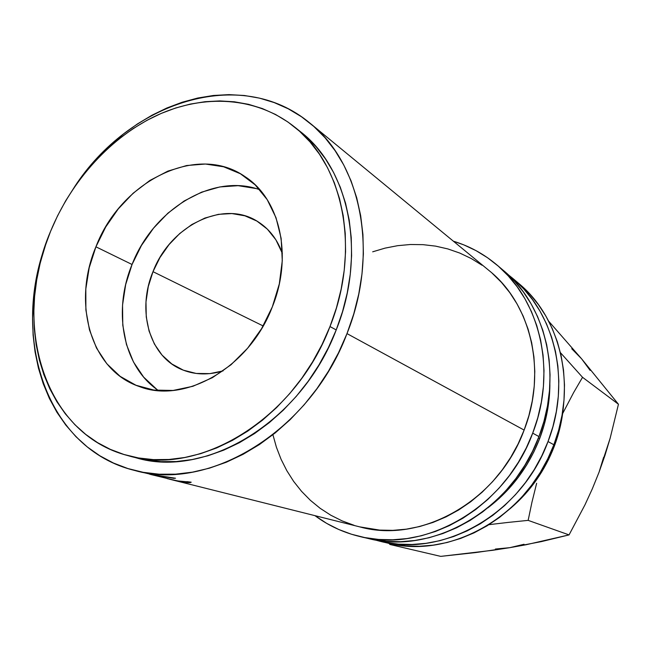 <?xml version="1.0" encoding="UTF-8"?>
<svg xmlns="http://www.w3.org/2000/svg" width="651" height="651" viewBox="0 0 651 651"><rect width="100%" height="100%" fill="white"/><g stroke="black" fill="none" stroke-linecap="round" stroke-linejoin="round"><path stroke-width="0.98" d="M532.705 433.151C505.599 507.861 424.281 553.692 359.791 536.514C343.24 532.534 328.299 525.577 314.962 515.657L326.729 523.404L338.772 529.499L351.507 534.251L364.829 537.588L378.605 539.443L392.708 539.785L406.989 538.572L421.303 535.789L435.486 531.46L449.402 525.601L462.869 518.261L475.743 509.497L487.876 499.398L499.122 488.071L509.334 475.645L518.408 462.243L526.228 448.026L532.705 433.151L538.955 436.577L532.705 433.151L537.767 417.796L541.347 402.139L543.43 386.352L544 370.622L543.056 355.129L540.615 340.034L536.741 325.508L531.485 311.699L524.926 298.744L517.146 286.765L508.244 275.886L498.349 266.186L487.558 257.747L476.003 250.627L463.813 244.882L453.381 241.204C469.29 246.021 483.766 253.906 496.803 264.851C540.159 300.298 557.036 371.216 532.705 433.151M359.946 536.546L368.002 538.442C431.898 555.449 512.239 510.278 538.955 436.577C562.936 375.481 546.181 305.425 503.239 270.303L496.868 264.908M548.02 441.549C521.874 513.777 442.94 557.997 379.924 541.25L374.016 539.703L384.839 542.299L398.29 544.13L412.042 544.48L425.966 543.333L439.905 540.672L453.714 536.497L467.239 530.85L480.332 523.77L492.84 515.315L504.615 505.567L515.519 494.63L525.414 482.619L534.202 469.672L541.762 455.928L548.02 441.549L553.863 444.747L548.02 441.549L552.894 426.69L556.336 411.538L558.322 396.256L558.827 381.022L557.866 366L555.458 351.361L551.641 337.259L546.49 323.848L540.061 311.251L532.461 299.598L523.762 288.987L514.087 279.523L507.829 274.397L512.581 278.221C554.929 312.871 571.497 381.657 548.02 441.549M380.07 541.29L387.622 543.064C450.069 559.64 528.091 516.04 553.863 444.747C577.022 385.644 560.568 317.672 518.619 283.34L512.646 278.278M259.822 189.75C212.926 172.637 153.205 209.427 132.055 264.485L95.917 246.81C120.704 181.295 196.984 142.447 245.281 176.812C279.995 199.23 293.088 256.046 272.313 306.906L261.588 328.657L247.6 348.236L230.975 364.788L212.47 377.637L192.891 386.287L173.085 390.454L153.872 390.071L136.002 385.27L120.142 376.351L106.837 363.763L96.519 348.073L89.472 329.919L85.883 309.99L85.818 289.011L89.211 267.716L95.917 246.81L105.706 227.004L118.238 208.938L133.113 193.249L149.852 180.473L167.893 171.107L186.642 165.533L205.431 164.036L223.578 166.77L240.374 173.744L255.135 184.819L267.203 199.645L276.016 217.719L281.142 238.364L282.274 260.75L279.303 283.934L272.313 306.906C249.512 367.465 184.762 404.344 139.477 386.588C90.53 370.321 71.936 303.146 95.917 246.81L132.055 264.485C112.542 311.324 122.925 366.773 158.535 390.584M329.984 326.55C295.204 419.342 198.262 477.175 128.19 455.692C43.047 434.03 11.295 322.343 50.566 231.357L44.732 247.29L40.102 263.525L36.708 279.93L34.593 296.384L33.787 312.749L34.308 328.91L36.171 344.721L39.369 360.052L43.91 374.764L49.769 388.72L56.922 401.797L65.336 413.849L74.946 424.753L85.704 434.388L97.52 442.623L110.312 449.353L123.975 454.488L138.386 457.93L153.416 459.614L168.918 459.484L184.738 457.498L200.711 453.649L216.661 447.945L232.407 440.41L247.762 431.117L262.548 420.139L276.594 407.583L289.719 393.586L301.763 378.304L312.57 361.907L322.017 344.582L329.984 326.55L336.388 308.021L341.14 289.207L344.216 270.336L345.575 251.644L345.233 233.327L343.199 215.603L339.529 198.653L334.297 182.671L327.567 167.803L319.462 154.197L310.071 141.975L299.533 131.233L287.986 122.046L275.552 114.478L262.377 108.571L248.601 104.339L234.376 101.8L219.835 100.921L205.114 101.694L190.344 104.07L175.664 108.001L161.196 113.429L147.045 120.28L133.333 128.483L120.166 137.947L107.635 148.583L95.827 160.292L84.842 172.979L74.759 186.544L65.637 200.866L57.548 215.847L50.566 231.357C71.651 180.091 111.321 136.376 157.786 114.942C204.227 93.866 256.217 96.706 294.146 126.652C343.232 164.068 361.167 249.357 329.984 326.55L336.217 329.927L329.984 326.55M128.345 455.733L135.856 457.734C205.586 479.087 301.787 421.848 336.217 329.927C367.083 253.451 349.18 168.837 300.339 131.6L294.285 126.766M554.221 446.472L553.374 446.016L554.221 446.472C559.494 432.524 562.643 418.259 563.668 403.685L561.756 419.22L558.639 432.988L554.221 446.472L548.541 459.525L541.673 471.999L533.698 483.758L524.698 494.654L511.181 507.756C530.475 491.131 544.822 470.706 554.221 446.472M539.671 438.554L538.45 437.887L539.671 438.554C546.319 420.953 549.721 403.018 549.883 384.749L549.371 396.085L547.491 410.415L544.252 424.623L539.671 438.554C528.588 466.897 511.279 490.016 487.762 507.918L498.992 498.609L509.204 488.34L518.481 477.069L526.716 464.92L533.804 452.038L539.671 438.554M134.871 470.518L153.05 474.839L175.542 478.233L150.267 474.376L177.153 480.861L191.191 482.196L185.136 482.358L170.456 479.437L359.84 526.903C420.863 544.114 498.406 500.953 524.128 430.083L346.991 333.605C310.527 431.068 208.955 492.058 134.871 470.518C46.506 449.231 10.506 337.527 46.213 242.896M170.456 479.437L169.024 479.071M152.114 474.693L153.164 474.856M152.993 271.67C170.277 225.702 223.708 198.913 258.162 221.845C269.319 228.973 277.383 239.487 282.355 253.361L275.894 239.812L267.358 229.144L256.876 221.055L244.898 215.815L231.902 213.569L218.394 214.342L204.878 218.061L191.85 224.53L179.749 233.506L169.008 244.63L159.983 257.503L152.993 271.67L263.167 325.956L152.993 271.67C136.368 311.088 149.649 357.749 183.354 370.175L171.815 363.958L162.058 355.12L154.401 344.029L149.079 331.123L146.255 316.907L145.987 301.901L148.265 286.652L152.993 271.67M223.081 370.891C208.963 375.139 195.715 374.903 183.354 370.175L196.187 373.446L209.915 373.617L223.081 370.891M46.213 242.88L39.215 266.21L35.642 283.502L33.413 300.843L32.558 318.119L33.103 335.167L35.056 351.874L38.425 368.084L43.21 383.651L49.386 398.445L56.938 412.311L65.824 425.119L75.98 436.723L87.356 446.985L99.872 455.798L113.42 463.024L127.905 468.557L143.196 472.309L159.145 474.205L175.615 474.164L192.427 472.162L209.419 468.175L226.385 462.21L243.14 454.292L259.497 444.495L275.251 432.891L290.2 419.61L304.18 404.776L316.996 388.557L328.495 371.151L338.536 352.761L346.991 333.605L353.77 313.904L358.782 293.918L361.997 273.868L363.372 254.004L362.933 234.555L360.687 215.741L356.707 197.774L351.044 180.823L343.809 165.085L335.102 150.682L325.052 137.76L313.79 126.416L301.454 116.741L288.198 108.774L274.169 102.573L259.521 98.146L244.41 95.502L228.981 94.623L213.373 95.485L197.741 98.032L182.207 102.223L166.908 107.976L151.96 115.235L137.483 123.902L123.584 133.894L110.369 145.116L97.927 157.461L86.347 170.831L74.287 187.228C129.158 102.256 240.39 64.799 310.039 123.21C361.045 163.279 379.59 252.669 346.991 333.605L524.128 430.083C547.296 371.225 530.858 303.732 489.113 270.604L310.161 123.316M297.206 129.183L305.701 136.157L316.191 146.841L325.533 158.99L333.605 172.499L340.31 187.26L345.535 203.12L349.196 219.932L351.231 237.517L351.605 255.68L350.271 274.217L347.243 292.917L342.548 311.56L336.217 329.927L328.324 347.789L318.966 364.942L308.248 381.185L296.303 396.321L283.291 410.179L269.351 422.605L254.679 433.476L239.43 442.68L223.789 450.126L207.954 455.765L192.086 459.573L176.356 461.526L160.943 461.64L145.995 459.956L135.709 457.694M571.733 348.741L581.628 358.847L618.45 404.255L582.539 377.303L573.653 392.537L562.643 413.572L573.653 392.537L582.539 377.303L560.43 352.663L582.539 377.303L618.45 404.255L610.158 438.204L599.05 472.211L592.296 488.893L584.989 504.802L569.055 534.902L526.098 544.741L509.774 547.67L495.37 549.053M536.636 483.319L531.957 502.19L536.636 483.319M528.148 520.369L531.957 502.19L528.148 520.369L569.055 534.902L528.148 520.369L508.105 522.419L528.148 520.369M488.966 524.665L508.105 522.419L488.966 524.665M389.949 544.488L391.731 543.959L389.949 544.488L440.735 556.377L389.949 544.488L388.94 543.365L389.949 544.488M603.623 457.311L599.05 472.211L605.015 455.22L610.158 438.204L618.45 404.255L581.628 358.847L548.744 321.285L581.628 358.847L590.123 370.395M524.055 544.269L509.774 547.67L492.986 550.258L440.735 556.377L475.726 552.561L509.774 547.67L541.274 541.624L569.055 534.902L584.989 504.802L592.296 488.893L599.05 472.211M255.802 188.489L238.136 185.681L219.851 186.943L201.639 192.143L184.127 201.004L167.909 213.17L153.53 228.167L141.446 245.468L132.055 264.485L125.676 284.568L122.543 305.067L122.787 325.264L126.449 344.469L133.471 361.98L143.659 377.132L156.728 389.306M174.256 478.428L154.808 475.149M149.421 474.123L166.095 477.191M169.032 479.079L181.173 481.764C187.293 482.749 190.629 482.896 191.191 482.196L186.967 481.65C186.308 482.106 183.541 481.935 178.659 481.138L167.128 478.607M383.797 542.096L392.496 544.106L405.817 545.92L419.439 546.279L433.216 545.147L447.009 542.527L460.672 538.426L474.05 532.86L486.997 525.87L499.366 517.537L511.002 507.918L521.777 497.128L531.558 485.28L540.232 472.504L547.694 458.947L553.863 444.747L558.672 430.091L562.057 415.126L564.002 400.04L564.49 384.985L563.522 370.15L561.121 355.69L557.337 341.751L552.219 328.486L545.855 316.028L538.312 304.497L529.694 294L520.108 284.625M359.694 526.862L379.614 530.093L392.862 530.362L406.281 529.173L419.716 526.521L433.029 522.419L446.065 516.878L458.695 509.961L470.763 501.718L482.122 492.229L492.652 481.594L502.222 469.932L510.726 457.36L518.058 444.031L524.128 430.083L528.881 415.688L532.258 401.008L534.235 386.206L534.788 371.452L533.926 356.911L531.672 342.743L528.075 329.097L523.176 316.109L517.049 303.927L509.782 292.649L501.457 282.388L492.189 273.233M482.074 265.25L471.234 258.52L459.793 253.068L447.855 248.926L435.552 246.119L423.004 244.654L410.333 244.507L397.647 245.679L385.058 248.129L372.681 251.815M272.915 434.754L276.415 447.229L281.061 459.256L286.831 470.689L293.666 481.423L301.543 491.334L310.397 500.334L320.17 508.325L330.773 515.201L342.117 520.89L354.12 525.308M363.917 537.409L372.99 539.508L386.637 541.355L400.593 541.697L414.728 540.509L428.887 537.783L442.924 533.519L456.677 527.741L469.998 520.507L482.725 511.873L494.703 501.913L505.811 490.748L515.901 478.493L524.852 465.278L532.567 451.249L538.955 436.577L543.935 421.425L547.467 405.972L549.509 390.397L550.054 374.862L549.094 359.564L546.669 344.656L542.82 330.301L537.604 316.655L531.102 303.846L523.388 291.998L514.575 281.232L504.769 271.622"/></g></svg>
